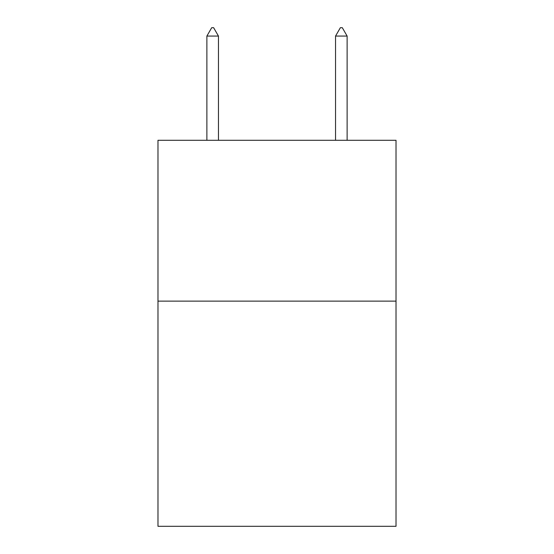 <?xml version="1.0" encoding="UTF-8"?>
<svg xmlns="http://www.w3.org/2000/svg" width="554" height="554" viewBox="0 0 554 554"><rect width="100%" height="100%" fill="white"/><g stroke="black" fill="none" stroke-linecap="round" stroke-linejoin="round"><path stroke-width="0.83" d="M396.02 301.127L396.02 526.3L157.98 526.3L157.98 140.287L396.02 140.287L396.02 301.127L157.98 301.127M218.456 36.065L213.629 27.7L211.697 27.7L206.877 36.065L218.456 36.065L218.456 140.287M206.877 36.065L206.877 140.287M340.371 27.7L342.303 27.7L347.123 36.065L335.544 36.065L340.371 27.7M347.123 140.287L347.123 36.065M335.544 140.287L335.544 36.065"/></g></svg>
